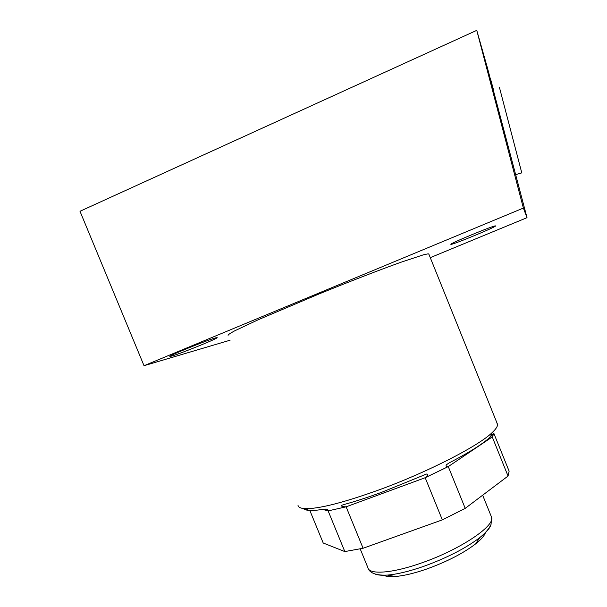 <?xml version="1.0" encoding="UTF-8"?>
<svg xmlns="http://www.w3.org/2000/svg" width="607" height="607" viewBox="0 0 607 607"><rect width="100%" height="100%" fill="white"/><g stroke="black" fill="none" stroke-linecap="round" stroke-linejoin="round"><path stroke-width="0.91" d="M495.487 225.918C497.611 226.32 452.769 244.887 451.009 244.348L450.933 244.333C447.89 244.302 495.054 224.787 495.471 225.918L495.487 225.918M430.272 257.656L527.013 217.67L487.497 68.121L476.768 30.35L79.987 211.274L144.026 365.71L523.378 208.064L476.768 30.35M493.316 89.13L490.099 78.364M230.091 340.201L144.026 365.71M527.013 217.67L523.378 208.064M428.876 254.189L428.14 253.825L423.398 254.826L401.007 262.224C380.088 269.728 349.753 281.451 319.062 293.94L258.43 319.654L234.514 330.921C230.076 333.319 227.944 334.798 228.095 335.352M171.902 356.013L169.937 356.423C167.031 356.392 207.753 339.859 215.584 337.879L217.078 337.606C219.514 337.803 181.19 353.411 171.902 356.013M493.279 89.146L490.365 78.227M499.402 87.279L521.785 172.881M496.996 423.003L497.421 425.515C497.004 427.336 495.297 429.65 492.307 432.465C478.969 445.69 428.413 471.829 379.838 489.599C343.236 502.786 318.205 509.129 304.737 508.628C300.511 508.34 298.265 507.224 298.007 505.274M322.514 509.394L328.129 510.889L344.822 551.573L363.092 548.258L346.119 506.822L425.181 477.717C427.996 475.182 428.428 473.961 426.486 474.052L381.924 492.194C367.789 497.391 354.936 501.557 343.365 504.705L341.589 505.365C340.975 506.261 342.485 506.754 346.119 506.822L328.129 510.889L327.689 509.516L323.812 509.182C317.636 510.237 312.78 510.646 309.251 510.419C306.247 510.206 304.251 509.569 303.265 508.491M442.328 519.873L425.181 477.717L448.269 466.593L465.22 508.363L442.328 519.873L363.092 548.258M449.256 462.845L446.411 464.75C445.614 466.108 446.236 466.722 448.269 466.593L492.254 436.949L493.999 432.89L490.448 436.843C483.081 443.747 469.355 452.412 449.256 462.845M508.825 470.25L509.121 471.199L508.044 476.047L492.254 436.949L493.559 434.278M309.828 510.449L323.212 543.015L344.822 551.573M508.044 476.047L465.22 508.363M485.524 532.369C484.614 535.503 481.328 539.327 475.653 543.857C463.27 553.311 446.911 561.718 426.569 569.07C414.202 573.334 403.769 575.808 395.256 576.506C389.777 576.9 385.832 576.46 383.427 575.193M475.653 543.857L479.803 537.582C465.622 548.349 446.813 557.977 423.36 566.475C409.118 571.399 397.145 574.268 387.456 575.079C373.062 575.823 368.631 571.202 367.842 567.537C368.889 574.905 391.773 573.501 421.326 563.023C459.749 549.843 495.229 525.935 491.594 517.293L491.101 516.071M395.256 576.506L387.456 575.079C381.871 575.497 377.713 575.148 374.982 574.025M482.656 495.213L491.594 517.293L491.055 524.357C489.196 528.659 485.448 533.067 479.803 537.582C486.351 532.377 490.084 528.022 490.995 524.516M515.366 174.717L521.823 172.866M428.747 253.878L497.505 424.27M309.251 510.419L304.737 508.628M490.448 436.843L492.307 432.465M426.486 474.052L424.073 474.94M343.35 504.713L341.589 505.365M493.908 433.512L509.121 471.199M449.286 462.822L446.411 464.75M327.689 509.516L325.807 509.023M367.842 567.537L360.201 548.91"/></g></svg>

